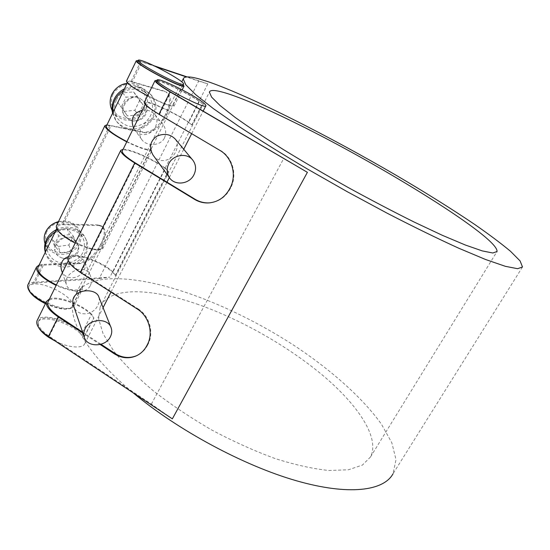 <?xml version="1.0" encoding="UTF-8"?>
<svg xmlns="http://www.w3.org/2000/svg" width="550" height="550" viewBox="0 0 550 550"><rect width="100%" height="100%" fill="white"/><g stroke="black" fill="none" stroke-linecap="round" stroke-linejoin="round"><path stroke-width="0.41" stroke-dasharray="2.75 2.06" d="M48.641 240.281C46.949 243.897 46.571 247.548 47.513 251.226C51.59 261.085 59.421 264.832 71.012 262.453C81.861 257.916 86.116 250.504 83.792 240.219C79.578 226.091 54.787 225.913 48.641 240.281M58.286 246.476L68.853 244.998L73.239 236.046L67.059 228.463L56.396 229.893L52.009 238.947L58.286 246.476L60.528 252.849L54.168 245.252L58.63 236.074L69.444 234.603L75.701 242.254L71.239 251.329L60.528 252.849M68.853 244.998L71.239 251.329M52.009 238.947L54.168 245.252M56.396 229.893L58.63 236.074M67.059 228.463L69.444 234.603M73.239 236.046L75.701 242.254M61.634 257.806C70.359 261.271 80.987 252.244 77.742 244.111C76.656 241.175 74.539 239.099 71.383 237.882C62.927 234.499 53.047 245.004 55.248 251.783C56.066 254.512 58.19 256.52 61.634 257.806C70.462 261.47 81.778 254.437 78.004 244.778C76.808 241.498 74.601 239.202 71.383 237.882C62.913 234.369 52.229 242.935 54.986 251.027C56.011 254.265 58.224 256.527 61.634 257.806M45.375 252.113L45.609 253.117C47.389 259.174 51.439 263.368 57.764 265.705C73.652 271.92 92.744 255.337 86.542 240.687C84.556 235.613 80.816 231.997 75.323 229.845C68.413 227.508 61.682 228.216 55.131 231.962M68.564 256.561C76.718 255.001 82.218 256.981 85.071 262.494C85.779 264.722 85.498 267.121 84.233 269.706C80.328 279.737 64.164 281.181 61.352 269.741M90.399 285.505C91.685 282.755 91.809 279.854 90.784 276.808C86.034 261.044 62.7 273.048 66.392 284.549C67.939 292.428 85.917 294.848 90.399 285.505M98.973 297.351C99.694 299.654 99.371 302.184 97.989 304.934C93.761 315.666 76.491 317.659 73.48 305.381M45.313 252.244C50.153 263.154 59.022 267.183 71.926 264.337C83.964 259.126 88.646 250.793 85.965 239.333C83.992 234.266 80.259 230.663 74.779 228.511C68.558 226.366 62.37 226.779 56.203 229.749M116.394 100.107C113.596 106.425 113.905 112.468 117.336 118.229C124.884 127.414 133.953 129.009 144.54 123.014C153.594 114.909 154.969 105.827 148.672 95.769C140.8 85.167 121.901 87.574 116.394 100.107M124.087 111.375L134.826 110.33L139.562 100.657L133.567 91.905L122.726 92.888L117.982 102.685L127.428 115.919L121.254 107.119L126.074 97.185L137.074 96.174L143.144 105.029L138.325 114.84L127.428 115.919M134.826 110.33L138.325 114.84M117.982 102.685L121.254 107.119M122.726 92.888L126.074 97.185M133.567 91.905L137.074 96.174M139.562 100.657L143.144 105.029M112.97 112.468L115.878 120.381C118.147 123.922 121.199 126.562 125.042 128.287C144.416 137.94 165.708 111.134 151.243 95.033L144.059 89.458C137.149 86.46 130.309 86.852 123.537 90.633M129.236 119.728C139.844 125.098 151.738 110.557 144.045 101.537L139.796 98.161C129.566 92.778 117.528 106.466 124.376 115.637L129.236 119.728C140.25 125.62 152.893 111.863 144.176 101.702L139.796 98.161C129.738 93.005 118.697 108.164 124.547 115.864L129.236 119.728M112.613 113.204L115.184 119.364C121.412 129.463 136.159 131.972 145.874 124.871C155.712 117.934 158.001 103.208 150.425 94.105L143.261 88.543C137.039 85.793 130.756 85.889 124.41 88.832M142.312 110.261C147.716 109.636 151.938 111.107 154.956 114.661C157.438 118.174 157.603 122.176 155.458 126.665C151.731 135.211 139.899 138.022 134.344 129.353L133.567 128.04M164.491 137.94C166.519 133.045 165.928 128.397 162.718 123.991C153.058 110.502 133.973 129.023 141.57 139.294C145.936 146.389 160.366 146.527 164.491 137.94M175.292 139.116C177.884 142.801 177.994 147.049 175.642 151.855C171.566 161.033 158.957 164.333 153.003 155.038M45.671 303.139C59.201 309.114 68.454 310.468 73.439 307.189L73.398 304.363L72.937 305.442C70.194 316.099 23.815 295.515 29.068 285.801C29.769 284.178 31.639 283.257 34.677 283.03L43.361 265.148C40.604 265.272 38.823 265.994 38.026 267.3M56.368 284.948C70.201 290.723 78.691 291.617 81.84 287.629L82.273 286.605L82.376 289.321C77.852 292.243 69.108 290.943 56.141 285.409M73.177 304.281L82.06 286.516M45.409 303.669C59.847 309.911 68.86 310.826 72.442 306.426C76.429 299.255 47.802 282.507 34.203 284.013C31.157 284.247 29.288 285.175 28.586 286.804L29.143 290.812M75.178 243.1C88.839 249.404 97.976 251.343 102.596 248.909L102.341 246.455L101.977 247.356C100.1 256.382 53.261 234.664 57.688 226.669C58.259 225.321 60.019 224.675 62.975 224.73L110.949 125.874C108.391 125.366 106.865 125.448 106.356 126.129M147.544 95.858C161.501 103.015 170.314 106.473 173.979 106.233L173.181 104.734L173.051 105.167C173.429 109.959 125.517 85.339 127.799 81.84C128.019 81.201 129.491 81.283 132.206 82.067L141.948 61.999C139.494 61.181 138.084 60.961 137.72 61.332M172.961 104.624L182.93 84.693M126.885 141.611C140.944 148.363 149.057 150.769 151.222 148.83L151.436 148.252L152.054 150.054C148.397 151.002 139.961 148.273 126.761 141.866M102.128 246.359L151.209 148.149M219.924 150.411L159.596 114.366C150.356 108.783 145.743 105.091 145.743 103.29C145.956 99.089 181.988 116.194 191.73 124.953L202.51 103.723C192.727 95.604 157.788 78.396 156.592 81.228M159.596 114.366L170.699 92.042M137.459 309.121L138.132 308.88L81.091 272.202C72.476 266.434 68.599 261.814 69.451 258.349C71.686 250.174 107.608 263.801 115.308 275.413L168.218 171.243C159.349 161.831 124.472 146.108 122.375 150.776M81.091 272.202L135.41 162.993M172.349 418.859L151.367 404.092L49.225 336.263C40.865 330.426 37.269 325.462 38.452 321.365C41.443 311.685 77.289 323.957 84.198 336.655L93.727 317.886C86.756 305.848 52.099 293.205 48.173 301.599M49.225 336.263L58.987 316.642M55.564 341.282C68.716 347.889 82.995 348.837 84.782 343.599C85.442 341.962 85.071 339.996 83.669 337.693C76.773 324.981 40.934 312.73 37.922 322.438L38.727 327.711M34.677 283.03L99.199 278.568L198.674 81.063L186.464 76.959M99.199 278.568L109.945 277.118L33.694 282.288C30.738 282.501 28.813 283.346 27.919 284.824M522.5 266.977L393.023 473.77L396.021 459.656L391.841 442.805L381.453 424.222C363.021 398.427 332.654 371.408 297.337 347.586C235.221 306.453 158.091 276.251 109.065 278.857C91.19 279.971 79.612 286.062 74.326 297.117C65.663 315.886 85.016 352.825 133.107 392.789M187.144 76.917L207.838 83.882L198.674 81.063M73.439 307.189L82.376 289.321M73.398 304.363L82.273 286.605M102.341 246.455L151.436 148.252M102.596 248.909L152.054 150.054M173.181 104.734L183.15 84.803M173.979 106.233L182.194 89.808M84.198 336.655L82.122 332.819L91.582 314.153L93.727 317.886M84.411 336.703L93.947 317.941M115.308 275.413L112.984 271.906L165.474 168.321L168.218 171.243M115.521 275.474L168.431 171.325M151.367 404.092L283.834 158.283M191.73 124.953L188.794 122.306L199.485 101.207L202.51 103.723M191.936 125.042L202.723 103.812M198.598 304.638C152.068 288.118 109.354 286.028 100.155 307.086L98.636 318.876L103.104 333.788L113.905 351.354C124.224 364.176 137.534 377.486 153.835 391.277C171.6 405.02 191.008 417.979 212.053 430.169C233.496 441.533 254.581 451.014 275.316 458.618C295.247 464.908 313.081 468.861 328.811 470.477L348.446 469.783L362.402 465.08L370.514 456.947C380.036 438.068 358.572 405.817 323.998 376.406C289.011 346.851 242.076 320.052 198.598 304.638M229.419 189.234L229.962 189.193C225.472 197.141 218.921 201.664 210.313 202.778M123.124 149.263C130.302 148.768 154.234 159.624 165.474 168.321M146.664 345.929L147.324 345.627C144.87 350.164 141.398 353.478 136.909 355.561M82.583 332.159L101.001 344.272M49.528 298.856C57.881 295.371 81.641 304.157 91.582 314.153M100.176 344.499L82.919 333.149M138.132 308.88C149.634 315.927 154.316 333.032 147.916 344.506L147.256 344.809M147.324 345.627L147.916 344.506M220.481 150.439C232.767 157.348 237.614 175.374 230.608 187.969L230.065 188.011M229.962 189.193L230.608 187.969M112.984 271.906C100.939 260.494 71.39 250.587 68.214 257.276M82.122 332.819C70.703 320.781 41.106 312.187 37.263 320.244M188.794 122.306C175.127 112.571 145.778 99.254 144.354 102.341M157.039 80.321C163.639 81.297 187.619 93.149 199.485 101.207M166.781 114.709C171.641 104.019 171.689 96.608 166.925 92.455L165.887 91.816C170.658 95.968 170.617 103.386 165.77 114.07L166.781 114.709L166.279 115.706L165.268 115.074L165.77 114.07M165.268 115.074C158.764 126.706 151.69 132.399 144.052 132.144L145.069 132.797C152.701 133.038 159.775 127.346 166.279 115.706M106.989 124.823L144.052 132.144M145.069 132.797L110.949 125.874M102.142 244.124C106.033 235.799 106.164 229.976 102.547 226.676L99.055 225.589L98.086 224.909L101.578 225.995C105.208 229.309 105.078 235.125 101.193 243.458L102.142 244.124L101.674 245.059L100.726 244.386L101.193 243.458M100.726 244.386C94.586 255.337 87.429 261.518 79.248 262.928L80.204 263.615C88.371 262.199 95.528 256.011 101.674 245.059M39.174 264.921L42.364 264.413L79.248 262.928M80.204 263.615L43.361 265.148M62.975 224.73L99.055 225.589M98.086 224.909L61.958 224.008C59.084 223.946 57.262 224.517 56.499 225.727M155.918 66.694L141.948 61.999M132.206 82.067L165.412 91.781M164.368 91.142L131.113 81.393C128.466 80.616 126.926 80.486 126.493 80.987M138.098 60.555L153.924 65.732M46.729 231.722C43.959 238.679 46.159 246.077 52.222 250.449C56.794 252.67 61.682 253.309 66.901 252.361C71.83 250.456 75.632 247.39 78.306 243.162C81.111 236.356 79.111 228.986 73.143 224.476C68.592 222.152 63.662 221.444 58.348 222.351C53.309 224.269 49.431 227.391 46.729 231.722M58.444 221.705C68.949 219.863 76.23 223.238 80.293 231.825C82.596 241.691 78.616 248.909 68.358 253.481C57.351 256.094 49.576 252.794 45.031 243.581M112.874 94.373C109.835 101.929 111.829 110.248 117.817 115.438C122.368 118.154 127.297 119.13 132.605 118.374C137.651 116.538 141.604 113.355 144.451 108.824C147.517 101.441 145.743 93.17 139.851 87.835C135.328 85.002 130.364 83.937 124.953 84.645C119.783 86.481 115.754 89.726 112.874 94.373M127.036 83.407C133.815 82.789 139.363 84.989 143.674 90.001C149.882 99.887 148.548 108.804 139.679 116.744C129.305 122.609 120.402 121.021 112.977 111.987L117.336 118.229M207.838 83.882L109.945 277.118M42.364 264.413L33.694 282.288M109.883 125.18L61.958 224.008M140.841 61.332L131.113 81.393M58.499 221.595C68.949 219.794 76.209 223.204 80.293 231.825L83.792 240.219M47.513 251.226L45.038 243.554M62.37 272.738L66.392 284.549M85.071 262.494L90.784 276.808M110.832 327.064L111.203 327.999M77.742 244.111L78.004 244.778M54.986 251.027L55.241 251.783M86.542 240.687L85.965 239.333M45.609 253.117L45.32 252.223M127.057 83.366C133.815 82.768 139.356 84.982 143.674 90.001L148.672 95.769M151.243 95.033L150.425 94.105M115.878 120.381L115.184 119.364M134.344 129.353L141.563 139.294M154.956 114.661L162.718 123.991M192.363 159.644L192.94 160.339M72.442 306.426L72.937 305.442M81.84 287.629L101.977 247.356M151.222 148.83L173.051 105.167M28.586 286.804L29.068 285.801M56.664 228.786L57.688 226.669M127.332 82.802L127.799 81.84M84.782 343.599L103.084 307.649M110.997 292.105L166.973 182.174M169.338 177.526L183.734 149.263M191.668 133.671L203.184 111.059M37.922 322.438L38.452 321.365M68.248 260.796L69.451 258.349M145.186 104.411L145.743 103.29M74.326 297.117L181.768 81.833M370.514 456.947L496.678 252.072M100.155 307.086L209.399 92.125M165.887 91.816L166.925 92.455M101.578 225.995L102.547 226.676"/><path stroke-width="0.82" d="M62.37 272.738L61.352 269.741C60.005 263.23 62.411 258.837 68.564 256.561M73.48 305.381C68.131 289.334 96.071 286.303 98.973 297.351L110.832 327.064M110.406 336.71C105.573 347.346 86.632 347.593 84.184 336.861C83.463 334.18 83.772 331.485 85.106 328.769C89.856 318.216 108.391 317.797 111.203 327.999C112.138 330.88 111.87 333.781 110.406 336.71M56.203 229.749C51.782 232.059 48.531 235.311 46.454 239.498C44.564 243.533 44.131 247.603 45.162 251.714L45.313 252.244M55.131 231.962C47.451 237.146 44.199 243.863 45.375 252.113M124.41 88.832C119.859 91.149 116.456 94.573 114.201 99.11C112.056 103.689 111.526 108.391 112.613 113.204M123.537 90.633C115.589 95.948 112.062 103.228 112.97 112.468M133.567 128.04C130.233 118.841 133.148 112.915 142.312 110.261M169.262 177.423C166.657 173.188 166.478 168.664 168.719 163.852C173.071 154.44 187.385 152.439 192.94 160.339C196.054 164.759 196.391 169.551 193.958 174.721C189.441 184.353 174.529 186.072 169.262 177.423L153.003 155.038C148.892 147.654 150.033 141.446 156.434 136.4C163.893 133.045 170.177 133.946 175.292 139.116L192.363 159.644M38.026 267.3L37.847 267.671C37.269 272.676 43.443 278.438 56.368 284.948M29.143 290.812C31.687 295.212 37.111 299.502 45.409 303.669M142.491 60.878C153.581 64.46 182.084 80.238 183.487 83.573L183.611 84.047C184.333 88.179 136.269 63.112 138.215 60.314C138.38 59.792 139.81 59.977 142.491 60.878M137.72 61.332L137.665 61.456C135.699 64.288 183.755 89.334 183.054 85.161L183.556 84.157M106.356 126.129L106.26 126.328C106.666 129.477 113.541 134.571 126.885 141.611M203.115 102.534C205.081 104.094 206.009 105.153 205.906 105.71C206.587 110.481 154.894 83.469 157.121 80.156C157.018 76.588 193.057 94.229 203.115 102.534M156.592 81.228L156.516 81.379C156.647 82.94 161.37 86.494 170.699 92.042L307.395 172.336L170.06 91.912C160.174 86.034 155.162 82.266 155.031 80.616L157.039 80.321M122.375 150.776L122.251 151.03C121.983 153.361 126.369 157.348 135.41 162.993L195.099 199.272L194.501 199.334C199.052 202.056 203.919 203.239 209.11 202.902C218.006 201.974 224.778 197.416 229.419 189.234L230.065 188.011C237.084 175.388 232.231 157.334 219.924 150.411L158.943 114.276C149.146 108.364 144.258 104.452 144.258 102.534L155.031 80.616M48.173 301.599L47.946 302.06C46.867 305.965 50.545 310.826 58.987 316.642L82.583 332.159M38.727 327.711C40.514 330.866 43.835 334.077 48.689 337.343L55.564 341.282M133.107 392.789C177.808 430.21 243.623 465.609 296.264 480.721C349.03 495.866 383.783 490.882 393.023 473.77M208.821 81.936C251.749 96.931 328.666 135.933 396.165 175.299C425.439 192.486 451.66 208.897 474.836 224.531C489.184 234.506 501.084 243.43 510.524 251.302L520.087 260.927L522.5 266.977L517.612 268.702L505.381 266.324L485.574 259.497L458.514 248.119C437.154 238.356 413.414 226.744 387.296 213.283L347.119 191.634L307.271 168.926C281.689 153.732 258.761 139.473 238.487 126.156L213.331 108.591L195.704 94.676L185.79 84.769L183.226 78.918C184.174 76.203 189.661 76.251 199.678 79.076L208.821 81.936M183.191 84.879L184.023 86.157C180.565 88.083 134.124 63.401 136.283 60.741L138.098 60.555M182.194 89.808L184.023 86.157M296.017 123.241C380.607 164.629 499.125 237.717 497.007 251.542L492.8 253L482.274 250.91L465.321 245.011L442.296 235.29L414.095 222.021C393.147 211.599 371.236 200.124 348.356 187.605C325.566 174.811 304.006 162.188 283.683 149.738C264.674 137.748 248.545 127.009 235.297 117.507L220.179 105.627L211.619 97.137L209.399 92.125C211.303 85.353 249.947 100.423 296.017 123.241M210.313 202.778L209.681 202.833C204.504 203.177 199.636 201.988 195.099 199.272M194.501 199.334L134.722 162.986C125.139 157.004 120.491 152.783 120.78 150.308L123.124 149.263M136.909 355.561L136.455 355.761C129.161 358.614 121.997 357.844 114.964 353.451L114.262 353.767C121.309 358.16 128.48 358.937 135.781 356.084C140.484 354.028 144.114 350.646 146.664 345.929L147.256 344.809C153.67 333.321 148.974 316.181 137.459 309.121L80.328 272.381C71.204 266.262 67.093 261.367 68.001 257.702L120.78 150.308M101.001 344.272L114.964 353.451M82.919 333.149L58.197 316.889C49.259 310.722 45.361 305.573 46.509 301.441L49.528 298.856M114.262 353.767L100.176 344.499M68.214 257.276L68.001 257.702M37.263 320.244L37.008 320.76C35.764 325.091 39.566 330.351 48.427 336.538L172.349 418.859L307.395 172.336M126.761 141.866C112.606 134.392 105.318 128.996 104.892 125.661L106.989 124.823M56.141 285.409C42.432 278.499 35.888 272.394 36.499 267.087L39.174 264.921M56.499 225.727L56.334 226.064C55.907 230.532 62.191 236.211 75.178 243.1M27.919 284.824L27.727 285.23C26.902 290.462 32.883 296.429 45.671 303.139M186.464 76.959L155.918 66.694M126.493 80.987L126.417 81.139C127.022 83.621 134.062 88.529 147.544 95.858M153.924 65.732L187.144 76.917M45.031 243.581L44.708 242.536C43.78 238.906 44.144 235.317 45.801 231.77C48.393 226.717 52.607 223.362 58.444 221.705M127.057 83.366C120.691 84.136 115.672 87.725 112.001 94.126C109.491 99.701 109.546 105.188 112.166 110.578C109.567 105.215 109.519 99.756 112.021 94.188C115.211 88.076 120.216 84.48 127.036 83.407M58.197 316.889L48.427 336.538M170.06 91.912L158.943 114.276M134.722 162.986L80.328 272.381M45.038 243.554L44.708 242.536C43.766 238.865 44.131 235.242 45.801 231.674C48.407 226.586 52.642 223.224 58.499 221.595M73.473 305.381L84.184 336.861M45.32 252.223L45.162 251.714M37.847 267.671L56.664 228.786M106.26 126.328L127.332 82.802M137.665 61.456L138.215 60.314M103.084 307.649L110.997 292.105M166.973 182.174L169.338 177.526M183.734 149.263L191.668 133.671M203.184 111.059L205.831 105.854M47.946 302.06L68.248 260.796M122.251 151.03L145.186 104.411M156.516 81.379L157.121 80.156M181.768 81.833L183.226 78.918M496.678 252.072L497.007 251.542M209.681 202.833L209.11 202.902M136.455 355.761L135.781 356.084M37.008 320.76L46.509 301.441M27.727 285.23L36.499 267.087M56.334 226.064L104.892 125.661M126.417 81.139L136.283 60.741"/></g></svg>
